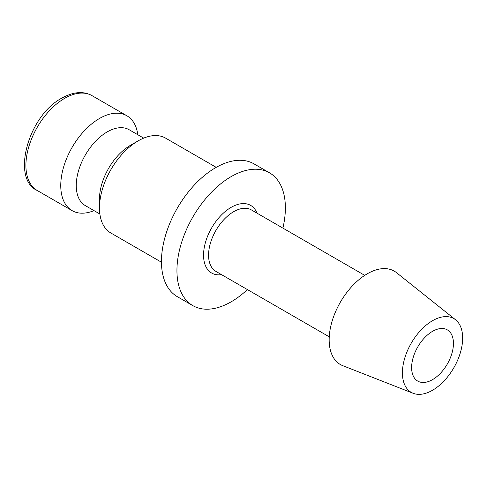 <?xml version="1.0" encoding="UTF-8"?>
<svg xmlns="http://www.w3.org/2000/svg" width="487" height="487" viewBox="0 0 487 487"><rect width="100%" height="100%" fill="white"/><g stroke="black" fill="none" stroke-linecap="round" stroke-linejoin="round"><path stroke-width="0.73" d="M216.222 167.351L165.598 138.125A54.769 31.618 120 0 0 138.211 140.84L130.467 145.309A43.812 25.294 120 0 0 99.488 198.97L99.488 207.912A54.769 31.618 120 0 0 110.829 232.987L161.453 262.213M143.689 138.125L129.14 129.725A43.812 25.294 120 0 0 95.373 141.461A43.812 25.294 120 0 0 76.252 185.559A43.812 25.294 120 0 0 85.322 205.611L99.878 214.012M137.821 134.741A54.769 31.618 120 0 0 126.87 115.766A54.769 31.618 120 0 0 84.665 130.443A54.769 31.618 120 0 0 60.759 185.559A54.769 31.618 120 0 0 72.1 210.627A54.769 31.618 120 0 0 94.009 210.627M455.601 319.807L396.485 272.647A53.917 31.131 120 0 0 354.244 283.976A53.917 31.131 120 0 0 329.163 339.823A53.917 31.131 120 0 0 342.775 365.682L413.171 393.295A42.588 24.587 120 0 0 445.258 379.653A42.588 24.587 120 0 0 462.65 338.094A42.588 24.587 120 0 0 455.601 319.807A42.588 24.587 120 0 0 422.229 328.755A42.588 24.587 120 0 0 402.42 372.872A42.588 24.587 120 0 0 413.171 393.295M282.886 228.105A76.672 44.268 120 0 0 285.376 207.912A76.672 44.268 120 0 0 269.494 172.812L254.001 163.869A76.672 44.268 120 0 0 194.916 184.415A76.672 44.268 120 0 0 161.447 261.574A76.672 44.268 120 0 0 177.329 296.674L192.822 305.623A76.672 44.268 120 0 0 247.396 289.57M269.494 172.812A76.672 44.268 120 0 0 210.408 193.357A76.672 44.268 120 0 0 176.939 270.522A76.672 44.268 120 0 0 192.822 305.623M453.446 343.408A29.573 17.075 -60 0 1 440.54 373.17A29.573 17.075 -60 0 1 417.749 381.096A29.573 17.075 -60 0 1 411.625 367.557A29.573 17.075 -60 0 1 424.536 337.795A29.573 17.075 -60 0 1 447.322 329.869A29.573 17.075 -60 0 1 453.446 343.408M138.211 140.84A54.769 31.618 120 0 0 99.488 207.912M37.249 190.508C10.982 178.881 28.094 115.748 61.892 98.088C73.391 91.714 83.435 90.899 92.019 95.647A54.769 31.618 120 0 0 64.631 98.356A54.769 31.618 120 0 0 25.908 165.434A54.769 31.618 120 0 0 37.249 190.508L72.1 210.627M364.739 275.362L251.414 209.934A35.49 20.491 120 0 0 233.669 211.687A35.49 20.491 120 0 0 208.57 255.158A35.49 20.491 120 0 0 215.924 271.399L329.249 336.827M257.033 213.178A39.039 22.542 120 0 0 231.155 207.34A39.039 22.542 120 0 0 203.554 255.158A39.039 22.542 120 0 0 221.542 274.65M92.019 95.647L126.87 115.766"/></g></svg>
